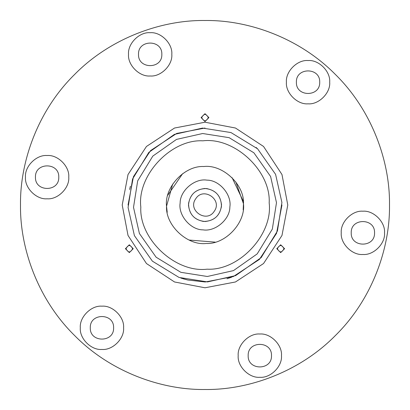 <?xml version="1.0" encoding="UTF-8"?>
<svg xmlns="http://www.w3.org/2000/svg" width="410" height="410" viewBox="0 0 410 410"><rect width="100%" height="100%" fill="white"/><g stroke="black" fill="none" stroke-linecap="round" stroke-linejoin="round"><path stroke-width="0.61" d="M205.395 281.957L233.326 276.555L259.417 259.417L276.555 233.326L281.957 205M133.224 248.696L129.314 244.79L125.404 248.696L129.314 252.606L133.224 248.696M132.614 248.696C130.416 244.442 128.212 244.442 126.013 248.696C128.212 252.955 130.416 252.955 132.614 248.696M284.596 248.696L280.686 244.79L276.776 248.696L280.686 252.606L284.596 248.696M283.986 248.696C281.788 244.442 279.584 244.442 277.385 248.696C279.584 252.955 281.788 252.955 283.986 248.696M208.91 117.603L205 113.698L201.09 117.603L205 121.514L208.91 117.603M208.3 117.603C206.102 113.35 203.898 113.35 201.699 117.603C203.898 121.862 206.102 121.862 208.3 117.603M281.47 355.654C282.439 344.948 270.538 333.043 259.832 334.012C249.126 333.043 237.226 344.948 238.195 355.654C237.226 366.361 249.126 378.261 259.832 377.292C270.538 378.261 282.439 366.361 281.47 355.654C282.439 344.948 270.538 333.043 259.832 334.012C249.126 333.043 237.226 344.948 238.195 355.654C237.226 366.361 249.126 378.261 259.832 377.292C270.538 378.261 282.439 366.361 281.47 355.654M271.487 355.654C272.127 340.628 247.543 340.628 248.178 355.654C247.543 370.676 272.127 370.676 271.487 355.654C272.127 340.628 247.543 340.628 248.178 355.654C247.543 370.676 272.127 370.676 271.487 355.654M384.524 232.839C385.492 222.133 373.592 210.233 362.886 211.201C352.18 210.233 340.279 222.133 341.248 232.839C340.279 243.545 352.18 255.445 362.886 254.477C373.592 255.445 385.492 243.545 384.524 232.839C385.492 222.133 373.592 210.233 362.886 211.201C352.18 210.233 340.279 222.133 341.248 232.839C340.279 243.545 352.18 255.445 362.886 254.477C373.592 255.445 385.492 243.545 384.524 232.839M374.54 232.839C375.176 217.812 350.591 217.812 351.232 232.839C350.591 247.865 375.176 247.865 374.54 232.839C375.176 217.812 350.591 217.812 351.232 232.839C350.591 247.865 375.176 247.865 374.54 232.839M329.691 82.19C330.66 71.478 318.76 59.578 308.053 60.547C297.347 59.578 285.447 71.478 286.411 82.19C285.447 92.896 297.347 104.796 308.053 103.827C318.76 104.796 330.66 92.896 329.691 82.19C330.66 71.478 318.76 59.578 308.053 60.547C297.347 59.578 285.447 71.478 286.411 82.19C285.447 92.896 297.347 104.796 308.053 103.827C318.76 104.796 330.66 92.896 329.691 82.19M319.703 82.19C320.343 67.163 295.759 67.163 296.399 82.19C295.759 97.211 320.343 97.211 319.703 82.19C320.343 67.163 295.759 67.163 296.399 82.19C295.759 97.211 320.343 97.211 319.703 82.19M171.805 54.346C172.774 43.639 160.874 31.739 150.168 32.708C139.462 31.739 127.561 43.639 128.53 54.346C127.561 65.052 139.462 76.957 150.168 75.988C160.874 76.957 172.774 65.052 171.805 54.346C172.774 43.639 160.874 31.739 150.168 32.708C139.462 31.739 127.561 43.639 128.53 54.346C127.561 65.052 139.462 76.957 150.168 75.988C160.874 76.957 172.774 65.052 171.805 54.346M161.822 54.346C162.457 39.324 137.873 39.324 138.513 54.346C137.873 69.372 162.457 69.372 161.822 54.346C162.457 39.324 137.873 39.324 138.513 54.346C137.873 69.372 162.457 69.372 161.822 54.346M68.752 177.161C69.72 166.455 57.82 154.555 47.114 155.523C36.408 154.555 24.508 166.455 25.476 177.161C24.508 187.867 36.408 199.767 47.114 198.799C57.82 199.767 69.72 187.867 68.752 177.161C69.72 166.455 57.82 154.555 47.114 155.523C36.408 154.555 24.508 166.455 25.476 177.161C24.508 187.867 36.408 199.767 47.114 198.799C57.82 199.767 69.72 187.867 68.752 177.161M58.768 177.161C59.409 162.135 34.824 162.135 35.46 177.161C34.824 192.187 59.409 192.187 58.768 177.161C59.409 162.135 34.824 162.135 35.46 177.161C34.824 192.187 59.409 192.187 58.768 177.161M123.589 327.81C124.553 317.104 112.653 305.204 101.946 306.173C91.24 305.204 79.34 317.104 80.309 327.81C79.34 338.522 91.24 350.422 101.946 349.453C112.653 350.422 124.553 338.522 123.589 327.81C124.553 317.104 112.653 305.204 101.946 306.173C91.24 305.204 79.34 317.104 80.309 327.81C79.34 338.522 91.24 350.422 101.946 349.453C112.653 350.422 124.553 338.522 123.589 327.81M113.601 327.81C114.241 312.789 89.657 312.789 90.297 327.81C89.657 342.837 114.241 342.837 113.601 327.81C114.241 312.789 89.657 312.789 90.297 327.81C89.657 342.837 114.241 342.837 113.601 327.81M389.5 205C390.094 248.265 372.157 299.397 335.462 335.462C299.397 372.157 248.265 390.094 205 389.5C161.735 390.094 110.603 372.157 74.538 335.462C37.843 299.397 19.905 248.265 20.5 205C19.905 161.735 37.843 110.603 74.538 74.538C110.603 37.843 161.735 19.905 205 20.5C248.265 19.905 299.397 37.843 335.462 74.538C372.157 110.603 390.094 161.735 389.5 205M180.82 278.057L187.841 280.02L205 281.957M128.043 205L133.445 176.674L150.583 150.583L176.674 133.445L205 128.043M257.685 148.907L256.106 147.462M130.37 186.222L129.621 189.512M214.24 211.273C206.66 223.532 187.165 210.299 195.76 198.727C203.339 186.468 222.835 199.701 214.24 211.273C206.66 223.532 187.165 210.299 195.76 198.727C203.339 186.468 222.835 199.701 214.24 211.273M188.492 205.02C189.528 195.068 195.022 189.553 204.979 188.492C214.932 189.528 220.447 195.022 221.508 204.979C220.472 214.932 214.978 220.447 205.02 221.508C195.068 220.472 189.553 214.978 188.492 205.02C189.528 195.068 195.022 189.553 204.979 188.492C214.932 189.528 220.447 195.022 221.508 204.979C220.472 214.932 214.978 220.447 205.02 221.508C195.068 220.472 189.553 214.978 188.492 205.02M183.116 278.779L187.872 280.025L183.116 278.779M226.981 278.749L231.645 277.196L226.981 278.749M281.916 202.494L277.437 230.979L261.16 257.613L235.642 275.592L207.506 281.916L179.021 277.437L152.387 261.16L134.408 235.642L128.084 207.506L132.563 179.021L148.84 152.387L174.358 134.408L202.494 128.084L230.979 132.563L257.613 148.84L275.592 174.358L281.916 202.494M235.878 182.025L243.468 203.744C245.805 222.722 225.341 244.565 206.256 243.468C187.278 245.805 165.435 225.341 166.532 206.256L172.692 184.085M167.218 212.329L166.532 206.256C164.195 187.278 184.659 165.435 203.744 166.532C222.722 164.195 244.565 184.659 243.468 203.744L243.181 209.848M140.82 207.091C136.914 175.434 171.057 138.985 202.909 140.82C234.566 136.914 271.015 171.057 269.18 202.909C273.086 234.566 238.943 271.015 207.091 269.18C175.434 273.086 138.985 238.943 140.82 207.091C136.914 175.434 171.057 138.985 202.909 140.82C234.566 136.914 271.015 171.057 269.18 202.909C273.086 234.566 238.943 271.015 207.091 269.18C175.434 273.086 138.985 238.943 140.82 207.091M276.483 202.668L272.322 229.144L257.193 253.898L233.48 270.605L207.332 276.483L180.856 272.322L156.102 257.193L139.395 233.48L133.516 207.332L137.678 180.856L152.807 156.102L176.52 139.395L202.668 133.516L229.144 137.678L253.898 152.807L270.605 176.52L276.483 202.668M188.508 205.733L188.651 202.719L188.508 205.733M204.267 188.508L207.281 188.651L204.267 188.508M221.492 204.267L221.349 207.281L221.492 204.267M205.733 221.492L202.719 221.349L205.733 221.492M188.544 203.688C190.383 193.848 196.308 188.8 206.312 188.544C216.152 190.383 221.2 196.308 221.456 206.312C219.616 216.152 213.692 221.2 203.688 221.456C193.848 219.616 188.8 213.692 188.544 203.688C190.383 193.848 196.308 188.8 206.312 188.544C216.152 190.383 221.2 196.308 221.456 206.312C219.616 216.152 213.692 221.2 203.688 221.456C193.848 219.616 188.8 213.692 188.544 203.688M180.144 203.017C180.016 190.629 194.776 178.053 206.983 180.144C219.37 180.016 231.947 194.776 229.856 206.983C229.984 219.37 215.224 231.947 203.017 229.856C190.629 229.984 178.053 215.224 180.144 203.017C180.016 190.629 194.776 178.053 206.983 180.144C219.37 180.016 231.947 194.776 229.856 206.983C229.984 219.37 215.224 231.947 203.017 229.856C190.629 229.984 178.053 215.224 180.144 203.017M167.777 195.227L182.609 173.696M232.075 177.648L243.304 201.259M215.147 242.125L189.087 240.045M122.216 205L128.028 174.527L146.462 146.462L174.527 128.028L205 122.216L235.473 128.028L263.538 146.462L281.972 174.527L287.784 205L281.972 235.473L263.538 263.538L235.473 281.972L205 287.784L174.527 281.972L146.462 263.538L128.028 235.473L122.216 205"/></g></svg>
